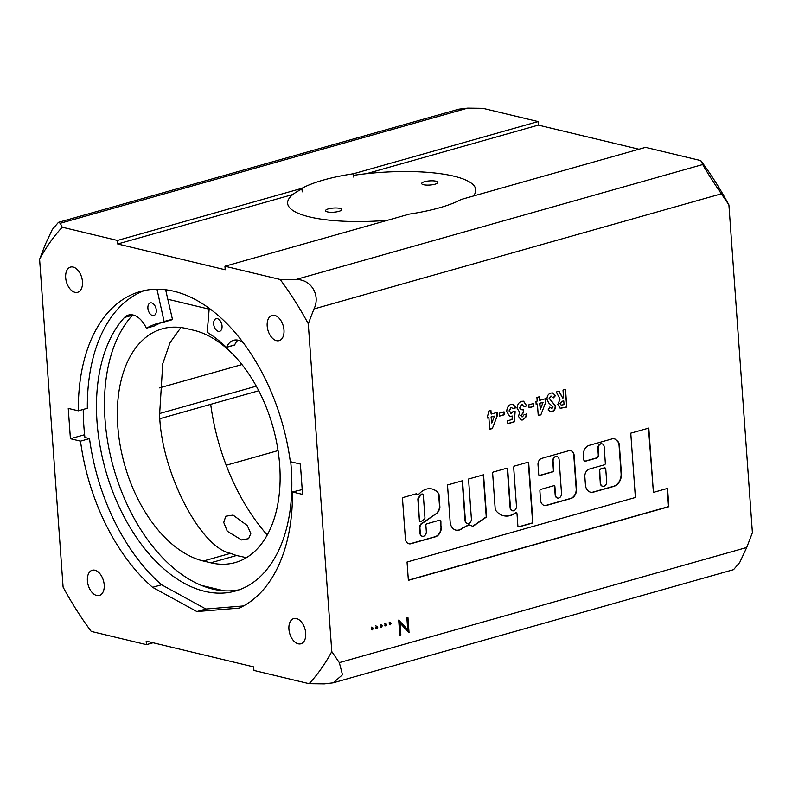 <?xml version="1.0" encoding="UTF-8"?>
<svg xmlns="http://www.w3.org/2000/svg" width="792" height="792" viewBox="0 0 792 792"><rect width="100%" height="100%" fill="white"/><g stroke="black" fill="none" stroke-linecap="round" stroke-linejoin="round"><path stroke-width="1.19" d="M117.79 426.284A120.523 73.201 -105.8 0 0 203.366 561.023L210.761 562.795A120.523 73.201 -105.8 0 0 235.204 562.567A120.523 73.201 -105.8 0 0 277.279 445.886A120.523 73.201 -105.8 0 0 194.099 330.383L186.704 328.611A120.523 73.201 -105.8 0 0 162.261 328.838A120.523 73.201 -105.8 0 0 117.79 426.284M180.893 327.542L170.082 342.58L162.756 363.696L159.608 414.463C160.934 470.953 199.921 547.331 230.512 553.351L203.366 561.023M167.815 299.247L209.157 309.167M223.968 590.792L201.168 585.318M210.761 562.795L236.491 555.519L246.441 557.657M236.491 555.519L230.512 553.351M339.837 208.375A8.118 2.079 -4.1 0 0 330.789 208.365A8.118 2.079 -4.1 0 0 325.532 210.712A8.118 2.079 -4.1 0 0 327.423 211.89A8.118 2.079 -4.1 0 0 336.471 211.89A8.118 2.079 -4.1 0 0 341.738 209.553A8.118 2.079 -4.1 0 0 339.837 208.375M353.717 175.309A94.317 24.146 175.9 0 1 453.806 176.161A94.317 24.146 175.9 0 1 475.784 189.803A94.317 24.146 175.9 0 1 473.2 196.06M387.357 220.325A94.317 24.146 175.9 0 1 309.593 216.929A94.317 24.146 175.9 0 1 287.625 203.287A94.317 24.146 175.9 0 1 302 189.011M435.986 181.2A8.118 2.079 -4.1 0 0 426.938 181.2A8.118 2.079 -4.1 0 0 421.671 183.536A8.118 2.079 -4.1 0 0 423.562 184.714A8.118 2.079 -4.1 0 0 432.61 184.724A8.118 2.079 -4.1 0 0 437.877 182.378A8.118 2.079 -4.1 0 0 435.986 181.2M156.291 310.246A6.554 3.98 -105.8 0 0 150.312 302.93A6.554 3.98 -105.8 0 0 147.896 308.227A6.554 3.98 -105.8 0 0 153.876 315.533A6.554 3.98 -105.8 0 0 156.291 310.246M222.047 326.017A6.554 3.98 -105.8 0 0 216.067 318.701A6.554 3.98 -105.8 0 0 213.652 323.997A6.554 3.98 -105.8 0 0 219.631 331.313A6.554 3.98 -105.8 0 0 222.047 326.017M132.482 315.206A151.529 92.04 -105.8 0 0 105.039 419.661A151.529 92.04 -105.8 0 0 239.333 589.763M156.974 289.209L164.201 321.978A134.67 81.794 -105.8 0 0 158.073 323.304A134.67 81.794 -105.8 0 0 146.629 328.135L146.183 327.868A23.087 14.018 -105.8 0 0 128.492 315.067A23.087 14.018 -105.8 0 0 124.492 317.463L124.483 317.453A151.529 92.04 -105.8 0 0 97.03 421.928A151.529 92.04 -105.8 0 0 235.373 591.04A151.529 92.04 -105.8 0 0 291.278 468.517A151.529 92.04 -105.8 0 0 290.694 461.756M144.778 290.446A166.112 100.891 -105.8 0 0 87.338 408.276L78.329 410.82A166.112 100.891 74.2 0 1 140.224 291.555A166.112 100.891 74.2 0 1 290.308 461.667L300.386 464.082L302.554 494.396L292.476 491.981A166.112 100.891 74.2 0 1 239.194 608.098L196.881 611.563L152.589 587.327A166.112 100.891 74.2 0 1 80.497 441.134L89.516 438.59L84.912 437.481A172.923 105.029 74.2 0 1 83.873 426.314A172.923 105.029 74.2 0 1 83.229 409.434M164.399 321.423L172.428 319.285L164.251 321.968M243.194 342.609A23.087 14.018 -105.8 0 0 233.6 340.283A23.087 14.018 -105.8 0 0 226.69 347.173L226.264 347.243A134.67 81.794 -105.8 0 0 207.187 332.293L209.237 308.296M132.779 314.939A23.087 14.018 -105.8 0 0 132.502 315.206L124.492 317.463M162.132 322.334A134.67 81.794 -105.8 0 0 154.638 325.868L154.549 325.898M172.409 319.156L165.627 289.724M237.887 340.154A23.087 14.018 -105.8 0 0 234.699 344.916L234.333 345.015M557.439 498.01A3.93 2.96 -76.5 0 1 557.261 497.97A3.93 2.96 -76.5 0 1 555.182 495L554.578 486.605A1.307 0.99 103.5 0 0 554.044 485.674M558.786 498.019A3.93 2.96 -76.5 0 1 557.598 498.059A3.93 2.96 -76.5 0 1 555.509 495.079L554.915 486.684A1.307 0.99 103.5 0 0 553.816 485.704L540.797 489.387A1.307 0.99 103.5 0 0 539.887 490.931L540.54 500.009A7.217 5.425 103.5 0 0 544.371 505.464A7.217 5.425 103.5 0 0 546.559 505.405L570.874 498.534A8.138 6.118 103.5 0 0 576.527 488.931L574.121 455.331A6.207 4.673 103.5 0 0 570.824 450.628A6.207 4.673 103.5 0 0 568.943 450.688L541.678 458.39A5.287 3.98 103.5 0 0 538.006 464.627L538.718 474.557A1.307 0.99 103.5 0 0 539.807 475.537L552.826 471.854A1.307 0.99 103.5 0 0 553.737 470.309L553.093 461.271A3.93 2.96 -76.5 0 1 557.014 456.598A3.93 2.96 -76.5 0 1 559.102 459.578L561.518 493.386A3.93 2.96 -76.5 0 1 558.786 498.019M604.88 467.923A1.307 0.99 103.5 0 0 604.316 467.874L600.316 469.003A1.307 0.99 103.5 0 0 599.405 470.547L600.247 482.269A4.029 3.029 103.5 0 0 602.365 486.189A4.029 3.029 103.5 0 0 602.544 486.229M600.583 482.348A4.029 3.029 103.5 0 0 602.702 486.268A4.029 3.029 103.5 0 0 603.92 486.238A4.029 3.029 103.5 0 0 606.593 480.645L605.751 468.933A1.307 0.99 103.5 0 0 604.652 467.953L600.653 469.082A1.307 0.99 103.5 0 0 599.742 470.626L600.247 482.269M510.355 515.562A22.344 16.8 103.5 0 0 515.612 512.978A1.307 0.99 -76.5 0 1 517.008 513.81L517.879 525.908A1.307 0.99 103.5 0 0 518.968 526.888L531.986 523.205A1.307 0.99 103.5 0 0 532.897 521.661L528.719 463.32A1.307 0.99 103.5 0 0 527.62 462.34L514.602 466.023A1.307 0.99 103.5 0 0 513.691 467.567L516.453 506.118A3.93 2.96 -76.5 0 1 513.721 510.761A3.93 2.96 -76.5 0 1 512.533 510.791A3.93 2.96 -76.5 0 1 510.444 507.821L507.682 469.26A1.307 0.99 103.5 0 0 506.593 468.28L493.574 471.963A1.307 0.99 103.5 0 0 492.664 473.507L495.228 509.306A1.307 0.99 103.5 0 0 495.445 509.959A22.344 16.8 103.5 0 0 503.603 515.74A22.344 16.8 103.5 0 0 510.355 515.562M503.435 515.701A22.344 16.8 103.5 0 0 510.018 515.473A22.344 16.8 103.5 0 0 515.275 512.899A1.307 0.99 -76.5 0 1 516.137 512.8M512.365 510.741A3.93 2.96 -76.5 0 1 512.196 510.711A3.93 2.96 -76.5 0 1 510.107 507.741L507.345 469.181A1.307 0.99 103.5 0 0 506.811 468.25M455.786 530.096A10.949 8.237 103.5 0 0 458.924 529.967A10.949 8.237 103.5 0 0 462.211 528.145L462.548 528.224A66.726 50.183 103.5 0 0 469.042 524.749L472.913 526.373L486.585 516.958L483.556 474.794L468.537 479.041L471.388 518.859A3.93 2.96 -76.5 0 1 468.656 523.492A3.93 2.96 -76.5 0 1 467.468 523.532A3.93 2.96 -76.5 0 1 465.379 520.552L462.528 480.734L447.51 484.981L450.183 522.403A10.949 8.237 103.5 0 0 455.954 530.135A10.949 8.237 103.5 0 0 459.261 530.046A10.949 8.237 103.5 0 0 462.548 528.224M467.3 523.482A3.93 2.96 -76.5 0 1 467.132 523.453A3.93 2.96 -76.5 0 1 465.043 520.473L462.201 480.833M422.463 494.05A1.307 0.99 103.5 0 0 421.502 494.218A15.87 11.93 103.5 0 0 418.107 498.336A1.307 0.99 103.5 0 0 417.869 499.326L419.394 520.542A1.307 0.99 103.5 0 0 420.255 521.552M419.73 520.621A1.307 0.99 103.5 0 0 421.116 521.463L424.344 519.196A1.307 0.99 103.5 0 0 424.957 517.8L423.324 495.059A1.307 0.99 103.5 0 0 421.839 494.297A15.87 11.93 103.5 0 0 418.443 498.416A1.307 0.99 103.5 0 0 418.206 499.405L419.394 520.542M408.781 543.738A6.861 5.158 103.5 0 0 410.276 543.738L434.907 536.778A8.554 6.435 103.5 0 0 435.036 536.738A8.554 6.435 103.5 0 0 440.926 526.046L440.897 521.106A1.307 0.99 103.5 0 0 439.808 520.126L426.789 523.809A1.307 0.99 103.5 0 0 425.878 525.353L426.324 531.6A3.93 2.96 -76.5 0 1 423.591 536.233A3.93 2.96 -76.5 0 1 422.403 536.263A3.93 2.96 -76.5 0 1 420.314 533.293L419.948 528.214A4.415 3.317 -76.5 0 1 423.017 522.908L437.521 512.751A9.474 7.128 103.5 0 0 439.867 507.484A1.307 0.99 103.5 0 0 439.897 507.058L438.986 494.376A1.307 0.99 103.5 0 0 438.768 493.723A18.483 13.9 103.5 0 0 432.026 488.961A18.483 13.9 103.5 0 0 419.384 493.673A1.307 0.99 -76.5 0 1 418.879 494L417.127 494.832A1.307 0.99 103.5 0 0 416.028 493.852L403.435 497.416A1.307 0.99 103.5 0 0 402.524 498.96L405.296 537.54A6.861 5.158 103.5 0 0 408.949 543.777A6.861 5.158 103.5 0 0 410.612 543.817L435.244 536.857A8.554 6.435 103.5 0 0 435.372 536.818A8.554 6.435 103.5 0 0 441.263 526.126M422.235 536.224A3.93 2.96 -76.5 0 1 422.067 536.184A3.93 2.96 -76.5 0 1 419.978 533.214L419.612 528.135A4.415 3.317 -76.5 0 1 422.68 522.829L437.521 512.751M353.856 177.25L353.598 173.715A90.387 23.146 175.9 0 0 301.95 188.308L302.207 191.852M65.677 277.685A13.098 7.96 74.2 0 1 70.508 267.092A13.098 7.96 74.2 0 1 82.467 281.714A13.098 7.96 74.2 0 1 77.636 292.307A13.098 7.96 74.2 0 1 65.677 277.685M267.191 326.017A13.098 7.96 74.2 0 1 272.022 315.424A13.098 7.96 74.2 0 1 283.982 330.046A13.098 7.96 74.2 0 1 279.15 340.639A13.098 7.96 74.2 0 1 267.191 326.017M288.922 629.165A13.098 7.96 74.2 0 1 293.753 618.572A13.098 7.96 74.2 0 1 305.712 633.194A13.098 7.96 74.2 0 1 300.881 643.787A13.098 7.96 74.2 0 1 288.922 629.165M87.407 580.833A13.098 7.96 74.2 0 1 92.238 570.24A13.098 7.96 74.2 0 1 104.198 584.862A13.098 7.96 74.2 0 1 99.366 595.455A13.098 7.96 74.2 0 1 87.407 580.833M247.312 525.581L233.066 515.097L225.77 516.226L223.74 522.453L227.284 531.244L241.59 539.966L248.619 538.649L250.797 533.531L247.312 525.581M504.049 411.83L504.257 414.78L499.405 416.147L499.188 413.196L504.049 411.83M519.552 412.087L517.186 408.405C517.245 404.692 518.73 402.326 521.641 401.306L523.621 401.217L526.729 405.88L524.205 406.593L521.73 404.514L519.701 407.722L521.324 409.731L523.324 409.622L523.542 412.563L520.997 415.513L522.532 416.78L524.057 414.731L526.571 414.018L525.72 417.443L522.74 419.958L521.116 420.027L518.493 416.434L519.72 412.127M522.522 404.445L521.393 404.435L519.701 407.722M521.73 416.76L522.532 416.78M545.876 401.89L540.867 414.84L538.243 415.582L537.412 404.019L536.154 404.375L535.946 401.425L537.204 401.069L536.936 397.445L539.461 396.733L539.718 400.356L545.648 398.683L545.876 401.89L540.867 414.84M565.518 389.367L566.785 407.048L560.31 408.316L557.796 404.464L560.083 399.138L556.261 391.981L559.063 391.189L562.706 398.029L563.558 397.782L563.003 390.08L565.518 389.367M371.359 628.898L372.448 629.878L373.359 628.323L372.27 627.343L371.359 628.898M380.299 626.373L381.388 627.353L382.298 625.799L381.209 624.819L380.299 626.373M389.228 623.839L390.327 624.819L391.238 623.274L390.139 622.294L389.228 623.839M728.907 204.89A269.864 163.904 -105.8 0 0 700.772 160.588L702.761 164.528C703.821 167.161 714.295 183.675 721.363 193.812L728.907 204.89L752.4 532.679L746.717 547.49L739.728 562.478L733.531 569.666L333.175 682.823L342.49 674.774L339.322 662.627L331.789 651.559L308.286 323.77L313.969 308.959C320.958 294.931 310.513 278.368 295.367 279.665L280.15 279.477L224.948 266.231L225.195 269.765L117.721 243.985L117.464 240.451L62.261 227.215A269.864 163.904 -105.8 0 0 39.6 259.321L63.093 587.11A269.864 163.904 -105.8 0 0 91.229 631.412L146.441 644.648L146.183 641.114L253.668 666.894L253.915 670.428L309.127 683.674A269.864 163.904 -105.8 0 0 331.789 651.559M409.038 632.62L407.949 617.463L406.87 617.77L407.722 629.67L398.703 620.077L399.792 635.233L400.871 634.927L400.019 622.997L408.672 632.531M384.763 625.106L385.853 626.086L386.763 624.542L385.674 623.561L384.763 625.106M375.824 627.63L376.923 628.61L377.833 627.066L376.735 626.086L375.824 627.63M604.167 446.846L605.345 463.261A1.307 0.99 -76.5 0 1 604.435 464.805L589.406 469.052A6.554 4.93 103.5 0 0 584.852 476.784L585.437 484.853A9.712 7.296 103.5 0 0 590.594 492.198A9.712 7.296 103.5 0 0 593.525 492.119L613.879 486.367A10.831 8.148 103.5 0 0 621.403 473.576L619.374 445.213A6.554 4.93 103.5 0 0 617.592 441.164L615.948 439.689A6.554 4.93 103.5 0 0 614.255 438.778A6.554 4.93 103.5 0 0 612.275 438.837L589.248 445.342A8.524 6.405 103.5 0 0 583.318 455.4L583.595 459.172A2.623 1.97 103.5 0 0 584.981 461.152A2.623 1.97 103.5 0 0 585.773 461.132L596.792 458.023A2.623 1.97 103.5 0 0 598.613 454.925L598.158 448.539A3.93 2.96 -76.5 0 1 602.078 443.867A3.93 2.96 -76.5 0 1 604.167 446.846M552.173 411.642L550.588 411.682L548.104 409.919L549.826 407.217L551.974 408.454L553.034 406.979L548.717 402.93L546.975 399.277C546.985 396.01 548.262 393.941 550.826 393.06L552.747 392.981L555.509 395.574L553.42 397.871L550.955 396.257L549.48 398.386L555.538 406.118C555.499 408.959 554.38 410.8 552.173 411.642L550.42 411.642M551.183 408.415L551.974 408.454M551.519 396.208L550.628 396.178L549.48 398.386M533.699 403.445L533.917 406.395L529.066 407.761L528.848 404.821L533.699 403.445M667.547 488.397L653.41 492.396L648.797 428.086L630.769 433.175L635.382 497.495L407.048 562.023L408.365 580.338L668.854 506.712L667.547 488.397M497.346 415.612L492.327 428.551L489.703 429.294L488.882 417.731L487.625 418.087L487.407 415.147L488.664 414.79L488.407 411.157L490.921 410.444L491.188 414.077L497.119 412.404L497.346 415.612L492.327 428.551M515.156 411.632L514.216 421.908L507.83 423.71L507.623 420.77L512.008 419.522L512.315 416.028L509.791 416.513L506.791 411.781C506.741 408.009 508.157 405.514 511.038 404.306L513.028 404.227L516.038 407.741L513.167 408.553L511.127 407.514L509.296 410.959L511.424 413.216L512.998 411.612L515.156 411.632M511.781 407.454L510.791 407.435L509.296 410.959M510.553 413.186L511.424 413.216M62.261 227.215L60.271 223.275L58.469 222.334L52.292 229.502L45.283 244.51L39.6 259.321M241.976 364.567L159.39 387.902M78.329 410.82L68.251 408.405L70.419 438.718L84.615 434.709M700.772 160.588L645.559 147.352L461.073 199.495A90.387 23.146 175.9 0 1 409.424 214.088L224.948 266.231M80.497 441.134L70.419 438.718M308.286 323.77A269.864 163.904 -105.8 0 0 280.15 279.477M638.906 149.233L538.332 125.106L538.085 121.572L482.873 108.326L467.656 108.138L458.825 109.177L58.469 222.334M159.538 413.533L256.301 386.179M117.721 243.985L292.921 194.476M366.498 173.676L538.332 125.106M301.95 188.308L117.464 240.451M538.085 121.572L353.598 173.715M292.476 491.981L302.207 489.605M159.944 418.681L258.746 390.753M89.516 438.59A166.112 100.891 -105.8 0 0 161.598 584.783L152.589 587.327M196.881 611.563L205.9 609.018L161.598 584.783M243.54 605.939L205.9 609.018M309.127 683.674L324.344 683.862L333.175 682.823M146.441 644.648L153.094 642.767M210.692 404.336A166.112 100.891 -105.8 0 0 267.221 535.006M373.359 628.323L372.359 628.086L371.448 629.63M371.26 627.106L372.359 628.086M382.298 625.799L381.289 625.561L380.378 627.106M380.2 624.581L381.289 625.561M391.238 623.274L390.228 623.037L389.317 624.581M389.139 622.057L390.228 623.037M406.979 617.74L407.989 631.778M400.871 634.927L399.861 634.689L399.01 622.76L400.019 622.997M398.752 620.651L406.722 629.422L407.722 629.67M386.763 624.542L385.763 624.294L384.853 625.848M384.665 623.314L385.763 624.294M377.833 627.066L376.824 626.818L375.913 628.373M375.735 625.838L376.824 626.818M565.201 389.456L566.785 407.048M566.448 406.969L560.142 408.266M558.806 391.258L562.706 398.029M559.984 403.712L561.29 405.098L564.043 404.583L563.785 400.96L562.468 401.158L559.984 403.712L561.122 405.039M562.468 401.158L560.32 403.791M563.785 400.96L562.805 401.237M416.255 493.822A1.307 0.99 103.5 0 1 416.79 494.752L417.127 494.832M437.184 512.672A9.474 7.128 103.5 0 0 439.53 507.405A1.307 0.99 103.5 0 0 439.56 506.979L438.649 494.297A1.307 0.99 103.5 0 0 438.431 493.644A18.483 13.9 103.5 0 0 431.858 488.921M440.926 526.046L440.56 521.027A1.307 0.99 103.5 0 0 440.025 520.096M472.636 526.254L486.248 516.869L483.239 474.883M462.211 528.145A66.726 50.183 103.5 0 0 468.706 524.67L469.042 524.749M518.404 526.838A1.307 0.99 103.5 0 0 518.631 526.809L531.65 523.126A1.307 0.99 103.5 0 0 532.561 521.582L528.383 463.241A1.307 0.99 103.5 0 0 527.848 462.31M584.823 461.102A2.623 1.97 103.5 0 0 585.437 461.053L596.455 457.934A2.623 1.97 103.5 0 0 598.277 454.846L597.821 448.46A3.93 2.96 -76.5 0 1 601.742 443.787A3.93 2.96 -76.5 0 1 601.91 443.837M590.426 492.159A9.712 7.296 103.5 0 0 593.188 492.04L613.543 486.288A10.831 8.148 103.5 0 0 621.077 473.497L619.037 445.134A6.554 4.93 103.5 0 0 617.255 441.075L615.612 439.6A6.554 4.93 103.5 0 0 614.087 438.748M539.253 475.487A1.307 0.99 103.5 0 0 539.471 475.457L552.489 471.775A1.307 0.99 103.5 0 0 553.4 470.23L552.757 461.192A3.93 2.96 -76.5 0 1 556.677 456.519A3.93 2.96 -76.5 0 1 556.845 456.568M544.203 505.425A7.217 5.425 103.5 0 0 546.223 505.326L570.537 498.455A8.138 6.118 103.5 0 0 576.19 488.852L573.784 455.252A6.207 4.673 103.5 0 0 570.656 450.599M549.499 407.137L551.638 408.375M552.568 392.941L555.509 395.574M555.172 395.495L553.252 397.604M551.351 396.158L550.628 396.178M549.143 398.307L555.538 406.118M555.202 406.039C555.162 408.88 554.044 410.721 551.846 411.563M540.53 414.76L538.233 415.404M536.144 404.197L537.412 404.019M539.134 396.822L539.718 400.356M545.322 398.772L545.539 401.811M543.035 402.425L539.59 403.227L540.362 409.325L543.035 402.425L539.926 403.306L540.362 409.325M533.382 403.534L533.917 406.395M533.58 406.316L529.046 407.593M526.244 413.939L525.72 417.443M525.383 417.364L522.74 419.958M522.403 419.879L520.938 419.988M523.453 401.178L526.729 405.88M526.393 405.801L524.175 406.425M522.364 404.395L521.393 404.435M519.374 407.642L521.166 409.692M522.997 409.702L523.542 412.563M523.205 412.483L520.997 415.513M520.661 415.434L522.195 416.701M408.345 580.16L668.517 506.623L667.22 488.496M653.41 492.396L648.48 428.175M492 428.472L489.694 429.125M487.605 417.919L488.882 417.731M490.604 410.543L491.188 414.077M496.792 412.493L497.01 415.533M494.495 416.147L491.06 416.938L491.832 423.037L494.495 416.147L491.396 417.028L491.832 423.037M503.722 411.919L504.257 414.78M503.92 414.691L499.386 415.978M514.82 411.632L514.216 421.908M513.879 421.829L507.821 423.542M511.464 416.443L512.315 416.028M511.127 416.364L509.622 416.463M512.86 404.187L516.038 407.741M515.701 407.662L513.077 408.405M511.612 407.405L510.791 407.435M508.969 410.88L511.087 413.137M165.865 290.763L168.231 290.1M154.638 325.868L146.629 328.135M234.699 344.916L226.69 347.173M313.969 308.959L721.363 193.812M746.717 547.49L339.322 662.627M702.761 164.528L295.367 279.665M60.271 223.275L467.656 108.138M278.051 450.599L226.205 465.25M146.579 328.155L154.598 325.888M164.221 321.978L172.23 319.711M226.532 347.332L234.541 345.065"/></g></svg>

